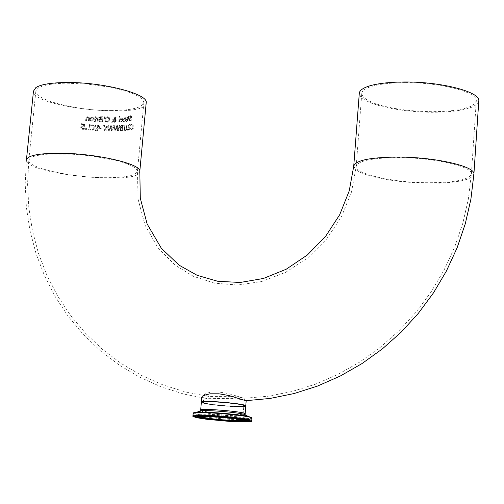<?xml version="1.0" encoding="UTF-8"?>
<svg xmlns="http://www.w3.org/2000/svg" width="504" height="504" viewBox="0 0 504 504"><rect width="100%" height="100%" fill="white"/><g stroke="black" fill="none" stroke-linecap="round" stroke-linejoin="round"><path stroke-width="0.38" stroke-dasharray="2.52 1.89" d="M81.484 126.063L80.703 127.273L81.138 128.627L82.631 129.345L84.281 129.232L84.357 128.476L81.976 128.457L81.566 127.38L82.001 126.649L84.263 126.806L84.533 124.053L81.1 123.631L81.037 124.255L83.67 124.589L83.532 126.013L81.484 126.063L80.766 127.31L81.201 128.665L82.694 129.383L84.344 129.27L84.294 128.47M84.357 128.507L82.045 128.495L81.629 127.418L82.001 126.649M82.064 126.687L84.263 126.806M84.325 126.844L84.533 124.053M84.596 124.091L81.1 123.631M81.163 123.669L81.037 124.255M81.1 124.299L83.67 124.589M83.733 124.627L83.532 126.013M83.595 126.05L81.547 126.101M123.896 121.76L124.52 121.823L126.378 119.58L125.918 117.842L125.055 117.583L124.047 118.112L123.505 119.883L125.817 119.687L124.582 121.231L123.474 120.834L123.404 121.577L124.576 121.855L126.435 119.618L125.975 117.873L125.112 117.615L124.047 118.112M124.375 118.503L125.578 118.295L125.861 119.171L124.104 119.322L124.375 118.503L125.093 118.169L125.723 118.427L125.918 119.202L124.104 119.322M124.16 119.36L124.431 118.535M124.097 118.144L123.556 119.921L125.817 119.687M125.868 119.719L124.639 121.262L123.915 121.111M123.965 121.143L123.505 120.834M123.6 120.903L123.404 121.577M123.461 121.609L123.953 121.798M121.243 122.056L123.165 119.864L122.68 118.106L121.785 117.823L120.74 118.333L120.185 120.097L122.579 119.952L121.307 121.464L120.21 121.08L120.091 121.785L121.294 122.094L123.215 119.895L122.73 118.138L121.842 117.86L120.74 118.333M120.796 118.364L120.185 120.097M120.242 120.128L122.579 119.952M120.141 121.817L121.294 122.094M120.21 121.08L120.091 121.785M122.636 119.99L121.357 121.502L120.16 121.048M122.478 118.686L122.68 119.473L120.859 119.58L121.823 118.415L122.478 118.686L122.63 119.435L120.809 119.549L121.086 118.73L122.422 118.654M128.904 120.878L129.95 121.212L131.336 120.595L131.424 119.694L130.051 120.588L129.396 120.456L129.207 119.82L131.292 117.999L131.651 116.985L131.311 115.895L130.416 115.655L129.137 116.178L129.055 117.029L130.315 116.279L131.09 116.997L128.633 119.782L128.904 120.878L130.007 121.25L131.393 120.626L131.38 119.7M131.443 119.738L130.108 120.626L129.452 120.494L129.263 119.858L131.349 118.037L131.708 117.022L131.368 115.933L130.473 115.693L129.137 116.178M129.194 116.21L129.055 117.029M129.15 117.06L130.379 116.317L131.147 117.035L128.69 119.82L128.961 120.91M119.442 122.1L119.977 116.506L119.385 116.537L118.85 122.126L119.442 122.1L119.927 116.474L119.328 116.5L118.793 122.088L119.391 122.062M126.372 121.521L126.97 121.571L128.035 120.147L128.665 117.312L128.299 117.356L128.413 116.197L127.871 116.26L127.758 117.419L126.756 117.527L126.699 118.087L127.707 117.98L127.373 120.689L126.435 120.91L126.372 121.521L127.027 121.609L128.092 120.185L128.722 117.35L128.356 117.394L128.463 116.235L127.922 116.298L127.814 117.457L126.806 117.564L126.699 118.087M126.756 118.125L127.707 117.98M127.764 118.018L127.373 120.689M127.43 120.727L126.466 120.91M126.485 120.947L126.428 121.558M105.84 117.407L105.008 119.448L105.443 121.521L107.056 122.296L108.795 121.596L109.601 119.549L109.185 117.482L107.598 116.733L105.84 117.407L105.059 119.48L105.493 121.552L107.113 122.327L108.845 121.634L109.658 119.587L109.185 117.482M109.242 117.514L107.648 116.764L105.89 117.445M106.376 117.904L107.585 117.375L108.429 117.659L108.946 119.574L107.169 121.71L106.331 121.42L105.79 119.505L106.325 117.867L107.528 117.344L108.373 117.627L108.895 119.543L107.113 121.678L106.275 121.388L105.739 119.467L106.325 117.867M112.852 120.91L111.523 122.233L112.386 122.233L113.135 121.464L114.553 122.327L116.222 120.714L115.473 119.171L116.241 117.968L115.901 117.029L115.07 116.752L113.721 117.879L114.54 119.196L113.255 120.513L113.337 118.963L112.688 118.969L112.902 120.947L111.523 122.233M115.139 119.435L115.567 120.557L114.427 121.741L113.457 121.143L115.139 119.435L115.618 120.588L114.484 121.779L113.457 121.143M114.427 118.509L115.051 117.205L115.435 118.434L114.874 118.938L114.414 117.974L115.46 117.356L115.485 118.465L114.874 118.938M114.931 118.969L114.477 118.547M113.507 121.18L115.246 119.511M111.579 122.27L112.436 122.264L113.192 121.495L114.603 122.359L116.273 120.746L115.523 119.209L116.292 117.999L115.952 117.067L115.12 116.789L113.772 117.911L114.54 119.196M114.597 119.234L113.255 120.513M113.305 120.544L113.337 118.963M113.387 119.001L112.688 118.969M112.738 119.001L112.902 120.947M103.893 118.604L104.378 118.623L104.731 116.556L103.937 116.525L103.893 118.604L104.322 118.591L104.675 116.518L103.881 116.487L103.837 118.572M100.038 118.925L98.878 120.191L99.332 121.433L102.419 122.025L102.936 116.689L100.05 116.764L99.383 117.715L100.038 118.925M100.164 119.461L101.953 119.417L101.764 121.388L99.962 121.067L99.641 120.267L100.164 119.461L102.01 119.448L101.814 121.42L100.006 121.099L99.698 120.298L100.22 119.498M100.466 117.312L102.161 117.262L102.01 118.824L100.334 118.535L100.466 117.312L102.218 117.293L102.066 118.856L100.391 118.566L100.523 117.35M100.101 116.796L99.433 117.747L100.094 118.931L98.935 120.229L99.439 121.508L102.476 122.056L102.992 116.72L100.05 116.764M96.22 118.396L97.669 118.938L97.392 121.779L98.097 121.823L98.482 117.823L97.776 117.772L97.719 118.371L96.251 117.69L96.163 118.358L97.612 118.906L97.335 121.741L98.041 121.792L98.431 117.785L97.726 117.741L97.663 118.339L96.195 117.659L96.163 118.358M94.91 117.539L94.519 121.54L95.237 121.596L95.628 117.596L94.91 117.539L94.519 121.54M94.576 121.577L95.294 121.628L95.684 117.627L94.966 117.571M95.792 116.966L95.861 116.267L95.048 116.203L94.979 116.903L95.792 116.966L95.804 116.229L94.991 116.172L94.922 116.871L95.741 116.934M90.733 121.193L92.95 121.162L93.946 119.498L93.259 117.615L92.144 117.193L90.827 117.52L90.166 119.215L93.202 119.486L91.621 120.796L90.153 120.172L90.084 120.91L92.812 121.288L94.002 119.536L93.316 117.646L92.2 117.23L90.827 117.52M91.274 117.986L92.831 118.012L93.253 118.975L90.941 118.768L91.274 117.986L92.188 117.785L93.032 118.175L93.309 119.007L90.941 118.768M90.997 118.805L91.331 118.024M90.884 117.558L90.222 119.246L93.202 119.486M93.259 119.524L91.678 120.834L90.733 120.538M90.796 120.576L90.197 120.179M90.21 120.21L90.084 120.91M90.14 120.941L90.789 121.231M133.201 129.03L133.289 128.129L131.979 129.062L131.355 128.942L131.172 128.312L133.176 126.435L133.516 125.408L133.195 124.324L132.344 124.116L131.116 124.664L131.04 125.521L132.25 124.74L132.987 125.439L130.624 128.287L130.977 129.471L131.878 129.685L133.201 129.03L133.226 128.092L131.916 129.024L131.292 128.904L131.109 128.274L133.113 126.397L133.459 125.37L133.138 124.286L132.287 124.078L131.059 124.633L130.977 125.483L132.193 124.702L132.924 125.402L130.561 128.249L130.914 129.44L131.821 129.648L133.144 128.993M85.913 118.093L85.655 120.695L86.43 120.777L86.89 117.621L87.633 117.4L88.754 118.005L88.458 120.998L89.214 121.073L89.605 117.067L88.849 116.991L88.811 117.438L87.494 116.739L85.913 118.093L85.655 120.695M85.718 120.733L86.486 120.815L86.946 117.653L87.69 117.432L88.811 118.043L88.521 121.029L89.214 121.073M89.271 121.105L89.605 117.067M89.668 117.104L88.849 116.991M88.912 117.029L88.811 117.438M88.868 117.476L87.551 116.77L85.97 118.131M125.194 130.549L126.397 129.931L127.279 124.898L126.706 124.96L126.101 129.415L125.25 129.938L124.475 129.572L124.709 125.156L124.116 125.206L124.066 130.158L125.25 130.58L126.454 129.969L127.279 124.898M127.336 124.929L126.706 124.96M126.762 124.992L126.157 129.452L125.307 129.969L124.532 129.61L124.759 125.187L124.173 125.238L124.066 130.158M124.123 130.19L125.25 130.58M127.468 129.572L127.411 130.196L129.982 129.856L130.051 129.093L128.539 126.132L129.339 125.137L130.309 125.458L130.385 124.69L129.358 124.52L127.966 126.164L128.085 127.21L129.528 129.308L127.468 129.572L127.411 130.196M127.468 130.234L130.038 129.893L130.114 129.125L128.596 126.164L129.396 125.175L130.309 125.458M130.372 125.496L130.385 124.69M130.442 124.727L129.415 124.557L128.022 126.195L128.085 127.21M128.142 127.247L128.558 128.06M128.614 128.098L129.528 129.308M129.585 129.345L127.525 129.61M114.956 131.034L115.674 131.021L117.073 126.548L117.59 130.958L118.289 130.933L119.996 125.521L119.353 125.553L117.986 130.032L117.463 125.628L116.815 125.647L115.422 130.164L114.88 125.691L114.244 125.704L114.956 131.034L115.624 130.99L117.022 126.517L117.539 130.927L118.232 130.901L119.939 125.483L119.303 125.515L117.93 130L117.413 125.59L116.764 125.616L115.366 130.133L114.824 125.66L114.188 125.672L114.899 131.002M120.802 127.808L119.813 129.188L120.179 130.372L122.755 130.643L123.266 125.275L120.84 125.653L120.267 126.668L120.802 127.808M120.903 128.325L122.403 128.092L122.214 130.076L120.708 129.95L120.45 129.181L120.903 128.325L122.453 128.123L122.264 130.108L120.708 129.95L120.954 128.363M121.187 126.157L122.611 125.924L122.459 127.493L121.092 127.411L121.187 126.157L122.661 125.962L122.51 127.531L121.111 127.418L121.243 126.195M120.897 125.685L120.324 126.706L120.859 127.814L119.864 129.219L120.261 130.435L122.806 130.675L123.316 125.307L120.84 125.653M103.969 130.946L106.13 128.52L106.193 131.015L106.88 131.027L107.396 125.679L106.709 125.666L106.47 128.123L104.555 125.603L103.698 125.572L105.651 128.029L103.049 130.914L103.969 130.946L106.073 128.482L106.136 130.977L106.829 130.996L107.346 125.647L106.653 125.635L106.42 128.092L104.504 125.572L103.641 125.54L105.601 127.997L102.999 130.876L103.912 130.914M108.631 125.672L107.957 125.66L108.732 131.027L109.488 131.034L110.943 126.598L111.51 131.04L112.241 131.04L114.011 125.672L113.343 125.685L111.919 130.127L111.346 125.691L110.666 125.691L109.217 130.171L108.681 125.704L107.957 125.66M108.013 125.691L108.782 131.059L109.544 131.065L111 126.636L111.56 131.072L112.297 131.072L114.068 125.704L113.343 125.685M113.394 125.717L111.919 130.127M111.97 130.158L111.346 125.691M111.403 125.723L110.666 125.691M110.722 125.723L109.217 130.171M109.273 130.202L108.681 125.704M97.379 128.778L97.196 130.612L97.915 130.656L98.091 128.822L100.517 128.955L100.586 128.199L98.4 125.313L97.719 125.269L97.436 128.199L96.768 128.155L96.711 128.734L97.379 128.778L97.146 130.58L97.858 130.624L98.034 128.785L100.46 128.923L100.535 128.167L98.343 125.282L97.663 125.238L97.379 128.167L96.711 128.123L96.655 128.696L97.322 128.74M100 128.35L98.148 128.243L98.349 126.157L100 128.35L98.091 128.211L98.293 126.126L99.943 128.318M101.014 128.117L100.951 128.766L102.986 128.854L103.049 128.205L101.014 128.117L100.951 128.766M101.002 128.803L103.037 128.892L103.1 128.243L101.065 128.148M92.705 130.284L94.305 128.268L95.508 130.498L96.308 130.555L94.777 127.751L96.774 125.206L95.918 125.15L94.368 127.14L93.177 124.942L92.345 124.872L93.889 127.651L91.829 130.215L92.705 130.284L94.248 128.23L95.451 130.467L96.258 130.517L94.721 127.72L96.718 125.175L95.861 125.118L94.311 127.109L93.12 124.904L92.289 124.835L93.832 127.613L91.766 130.177L92.648 130.252M88.024 129.276L87.973 129.824L90.852 130.095L90.909 129.553L89.844 129.452L90.191 125.874L91.255 125.975L91.306 125.483L89.548 124.57L89.082 129.383L88.024 129.276L87.973 129.824M88.03 129.862L90.909 130.133L90.966 129.585L89.901 129.49L90.248 125.912L91.312 126.006L91.306 125.483M91.363 125.521L90.455 125.257L90.166 124.627M90.222 124.664L89.548 124.57M89.611 124.608L89.082 129.383M89.139 129.421L88.08 129.314M86.6 129.711L86.701 128.69L85.724 128.589L85.623 129.61L86.6 129.711L86.638 128.652L85.667 128.552L85.567 129.572L86.537 129.679M146.173 103.125C145.322 119.517 31.708 107.56 33.472 91.136M229.685 406.104L242.563 406.218L243.936 405.613L241.265 404.693L235.034 403.641L217.325 401.959L204.416 401.871L203.225 402.494L212.297 404.46L229.685 406.104M201.531 402.116C203.616 403.666 213.161 405.046 230.164 406.262C240.106 406.791 245.253 406.64 245.606 405.815M245.744 405.959C244.812 406.659 239.841 406.778 230.845 406.312C214.301 405.185 204.479 403.824 201.373 402.23M110.83 110.59C131.657 110.42 142.676 107.673 143.892 102.343L142.815 99.742L139.608 97.007L134.373 94.254L127.292 91.596L108.763 87.003L87.028 84.017L65.759 83.16L56.442 83.588L48.541 84.565L42.367 86.045L38.159 87.961L35.828 91.407C34.908 100.151 77.654 110.798 110.83 110.59M405.096 82.656C392.169 82.719 381.641 83.79 373.521 85.869C365.784 87.961 361.866 90.575 361.752 93.706L363.201 96.97L367.492 100.233L374.346 103.32L383.393 106.086L394.172 108.398L406.148 110.156L418.748 111.277L431.361 111.712L443.4 111.428L454.268 110.439L463.422 108.782L470.389 106.527L474.774 103.786L476.305 100.687C477.716 92.081 440.156 82.328 405.096 82.656M478.775 101.191L476.847 104.366L472.015 107.163L464.562 109.437L454.91 111.088L443.545 112.058L431.033 112.297L417.967 111.806L404.964 110.609L392.622 108.763L381.528 106.344L372.223 103.471L365.179 100.277L360.776 96.9L359.283 93.517M204.498 402.998L203.288 402.368C201.858 400.17 244.585 403.685 243.841 405.701C243.413 406.419 238.877 406.558 230.221 406.117C218.371 405.361 209.796 404.321 204.498 402.998M231.046 396.333C238.039 396.944 242.38 397.599 244.062 398.292L228.608 393.624L219.618 392.106L211.478 392.087L205.884 393.372L203.925 395.048L208.99 396.49L231.046 396.333M246.185 400.819L245.858 400.693C244.144 399.88 239.362 399.118 231.512 398.393L206.93 398.683L201.808 397.127M139.759 171.788C139.123 185.73 24.891 174.113 26.397 160.152L25.2 183.897L26.41 207.579L30.045 230.958L36.093 253.764L44.51 275.764L55.245 296.692L68.191 316.298L83.229 334.347L100.208 350.608L118.944 364.877L139.224 376.961L160.82 386.707L183.475 393.977L206.93 398.683M229.629 406.23C238.625 406.709 243.356 406.583 243.829 405.852C244.572 403.83 201.846 400.321 203.276 402.513C205.821 403.931 214.603 405.172 229.629 406.23M202.098 416.821L202.041 416.726C200.592 414.716 243.369 418.238 242.638 420.065L242.569 420.204M245.744 406.073C244.9 406.816 239.715 406.936 230.196 406.426C213.759 405.26 204.145 403.906 201.348 402.356M200.68 410.08L200.674 410.149C203.471 411.636 213.097 412.959 229.541 414.131C236.464 414.534 241.24 414.578 243.854 414.275M243.873 414.275L245.095 413.872M192.95 415.869L192.938 415.957C196.673 417.854 209.399 419.58 231.122 421.136C243.81 421.854 250.677 421.76 251.735 420.859M251.943 418.314C250.816 419.215 243.949 419.315 231.336 418.61C209.62 417.06 196.894 415.321 193.164 413.4L193.171 413.324M193.668 412.751C195.313 414.647 207.856 416.455 231.286 418.175C244.78 418.912 251.565 418.748 251.635 417.671M245.864 415.208C244.912 415.913 239.52 416.002 229.698 415.454C212.165 414.194 202.161 412.795 199.691 411.264M198.4 416.405L198.444 416.569C202.079 418.106 212.43 419.479 229.509 420.689C239.652 421.262 245.234 421.199 246.261 420.5L246.273 420.481M241.214 418.95L222.472 416.72L203.622 415.806M229.616 420.153C239.847 420.733 245.48 420.664 246.513 419.958L246.689 419.624C244.56 419.208 253.858 420.241 230.019 419.366C217.218 418.484 207.509 417.413 200.888 416.153L198.255 415.642L198.286 415.989C201.953 417.545 212.398 418.931 229.616 420.153M246.532 419.882C247.773 417.759 197.36 413.538 198.236 415.844M237.743 421.388L206.684 418.786M195.268 416.172L195.294 416.134C195.521 413.809 248.189 418.137 249.316 420.575L249.398 420.695M198.469 416.613C205.834 418.125 216.474 419.341 230.385 420.26L246.198 420.601M248.403 420.349L249.014 419.794C247.892 417.375 195.962 413.11 195.728 415.416L196.321 415.989M104.372 177.692C125.288 177.817 136.313 175.613 137.46 171.089L136.093 168.619L132.124 165.986L125.704 163.328L117.117 160.776L95.193 156.517L82.977 155.037L70.762 154.104L48.856 154.048L40.295 154.911L33.925 156.316L30.032 158.18L28.766 160.411C27.985 167.845 71.064 177.452 104.372 177.692M399.634 157.639C372.248 157.771 357.771 160.726 356.202 166.496C355.452 174.05 392.78 182.404 426.894 182.719C454.375 182.794 469.205 179.852 471.397 173.893C472.727 166.585 434.87 157.802 399.634 157.639M473.905 174.025L472.336 176.765L467.762 179.141L460.473 181.049L450.891 182.398L439.507 183.135L413.671 182.675L400.459 181.516L387.891 179.789L376.57 177.591L367.044 175.02L359.818 172.185L355.282 169.231L353.751 165.885M26.454 159.585L26.397 160.152M202.022 416.776L203.276 402.513L207.289 403.666C204.926 403.326 215.359 405.121 229.673 406.098L240.408 406.363L243.829 405.852L242.626 420.115L233.396 418.496M196.56 417.633L206.697 419.284M202.52 418.087L208.423 419.038M195.294 416.134L195.728 415.416C196.516 414.212 198.267 413.456 222.296 415.088C250.929 418.024 247.212 418.597 249.014 419.794L249.316 420.575C247.464 420.449 252.706 420.758 239.016 418.629M35.828 91.407L28.766 160.411L27.581 184.023L28.81 207.566L32.451 230.801L38.506 253.462L46.929 275.304L57.658 296.068L70.604 315.51L85.63 333.377L102.583 349.455L121.281 363.529L141.517 375.411L163.05 384.949L185.629 392.005L208.99 396.49M143.892 102.343L137.46 171.089L138.046 199.099L145.026 225.074L157.809 247.609L174.882 265.022L193.372 276.305L214.553 283.172L237.693 285.037L261.759 281.484L285.503 272.399L307.541 258.048L326.579 239.123L341.504 216.663L351.515 191.98L356.202 166.496L361.752 93.706M476.305 100.687L471.397 173.893L468.405 198.828L462.779 223.404L454.595 247.325L443.955 270.308L430.996 292.068L415.888 312.36L398.821 330.939L379.991 347.59L359.648 362.124L338.02 374.377L315.378 384.212L291.986 391.526L268.115 396.232L244.062 398.292M243.841 405.701L244.453 398.412M203.288 402.368L203.925 395.048"/><path stroke-width="0.76" d="M26.454 159.585L33.472 91.136L35.891 87.551C41.089 84.325 51.465 82.643 67.026 82.517C102.841 82.108 147.918 93.813 146.223 102.551L146.173 103.125M245.606 405.815C245.996 403.666 201.524 399.937 201.531 402.116M201.373 402.23L201.361 402.205C199.786 399.798 246.588 403.647 245.763 405.859L245.744 405.959M353.751 165.885L359.283 93.517C359.396 90.26 363.479 87.538 371.524 85.352C379.991 83.179 390.978 82.058 404.479 81.988C441.082 81.642 480.281 91.829 478.8 100.8L478.775 101.191M201.367 402.135L201.808 397.127L202.337 396.213L203.95 395.262L210.073 393.8L218.988 393.807L228.841 395.514L246.185 400.819L245.763 405.859M26.397 160.152C27.203 155.566 38.392 153.26 59.957 153.235C95.93 153.342 141.378 163.882 139.803 171.297L139.759 171.788M242.569 420.204C241.372 420.733 236.659 420.771 228.432 420.304C214.055 419.284 205.279 418.125 202.098 416.821M200.68 410.08L201.348 402.356C199.773 399.949 246.576 403.799 245.75 406.004L245.744 406.073M245.095 413.872L245.102 413.803C245.921 411.705 199.086 407.856 200.674 410.149L200.397 410.823L201.487 410.779C208.108 409.966 236.71 412.316 243.823 414.263L245.864 415.208M228.532 420.783L236.439 421.111L241.605 420.991L242.991 420.449L233.944 418.566L215.951 416.884L207.95 416.562L202.854 416.701L201.65 417.262L210.874 419.133L228.532 420.783M229.314 421.023L209.431 419.171L202.274 418.036L199.023 417.054L200.365 416.424L206.104 416.266L215.132 416.632L235.444 418.528L242.582 419.681L245.631 420.651L244.049 421.262L229.314 421.023M230.958 421.533L206.401 419.246L197.543 417.848L193.486 416.632L195.111 415.838L202.205 415.642L213.4 416.09L238.606 418.452L247.439 419.876L251.187 421.079L249.197 421.835L230.958 421.533M251.735 420.859L251.735 420.796C252.863 418.156 190.77 413.053 192.938 415.957C192.194 416.14 193.397 416.701 196.56 417.633M192.95 415.869L193.164 413.4C191.003 410.439 253.077 415.542 251.95 418.232L251.943 418.314M230.561 421.413L247.955 421.697L249.845 420.979L246.267 419.832L237.844 418.471L213.822 416.222L203.15 415.794L196.384 415.983L194.821 416.732L198.689 417.892L207.131 419.227L230.561 421.413M251.635 417.671L249.146 416.726C240.238 414.301 204 411.321 195.722 412.335L193.668 412.751M199.691 411.264L193.171 413.324M208.423 419.038L229.339 421.029C238.342 421.766 243.986 421.59 246.261 420.5L241.214 418.95M203.622 415.806L198.444 416.569L202.52 418.087M246.273 420.481L246.532 419.882M198.236 415.844L198.4 416.405M206.684 418.786C199.036 417.734 195.231 416.865 195.268 416.172M249.398 420.695C249.322 421.388 245.435 421.615 237.743 421.388M246.198 420.601L248.403 420.349M196.321 415.989L198.469 416.613M146.223 102.551L139.803 171.297L140.307 198.274L147.137 223.978L161.299 248.214L179.021 265.136L197.165 275.335L217.785 281.289L240.188 282.467L263.384 278.479L286.184 269.243L307.289 255.037L325.471 236.534L339.696 214.729L349.234 190.871L353.72 166.307C355.345 160.291 370.44 157.204 399.011 157.059C435.796 157.229 475.304 166.402 473.905 174.025L470.912 199.099L465.274 223.82L457.078 247.886L446.424 271.007L433.446 292.918L418.314 313.362L401.209 332.098L382.341 348.913L361.941 363.617L340.25 376.047L317.526 386.064L294.034 393.555L270.049 398.45L245.858 400.693M201.348 402.356C202.028 401.379 207.698 401.222 218.358 401.883L234.914 403.465C236.25 403.383 248.453 406.111 245.75 406.004L245.133 414.502L243.823 414.263L251.95 418.232L251.735 420.796C250.393 420.664 258.073 422.806 230.977 421.539L206.697 419.284M202.022 416.776C201.707 417.602 197.133 414.836 233.396 418.496M195.306 416.159L201.846 415.787L211.548 416.096L239.016 418.629M478.8 100.8L473.905 174.025"/></g></svg>
